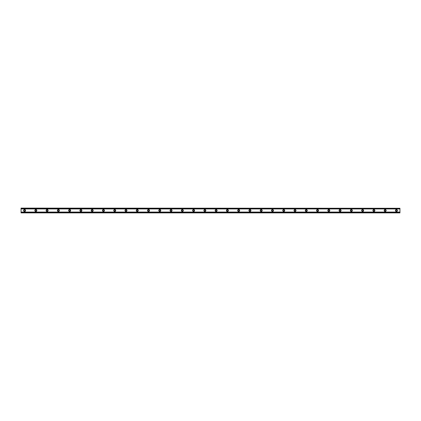 <?xml version="1.0" encoding="UTF-8"?>
<svg xmlns="http://www.w3.org/2000/svg" width="421" height="421" viewBox="0 0 421 421"><rect width="100%" height="100%" fill="white"/><g stroke="black" fill="none" stroke-linecap="round" stroke-linejoin="round"><path stroke-width="0.63" d="M24.571 211.131A0.631 0.631 0 0 1 23.939 210.5A0.631 0.631 0 0 1 24.571 209.869A0.631 0.631 0 0 1 25.207 210.5A0.631 0.631 0 0 1 24.571 211.131M396.429 211.131A0.631 0.631 0 0 1 395.793 210.5A0.631 0.631 0 0 1 396.429 209.869A0.631 0.631 0 0 1 397.061 210.5A0.631 0.631 0 0 1 396.429 211.131M385.162 211.131A0.631 0.631 0 0 1 384.526 210.5A0.631 0.631 0 0 1 385.162 209.869A0.631 0.631 0 0 1 385.794 210.5A0.631 0.631 0 0 1 385.162 211.131M373.89 211.131A0.631 0.631 0 0 1 373.259 210.5A0.631 0.631 0 0 1 373.89 209.869A0.631 0.631 0 0 1 374.527 210.5A0.631 0.631 0 0 1 373.89 211.131M362.623 211.131A0.631 0.631 0 0 1 361.992 210.5A0.631 0.631 0 0 1 362.623 209.869A0.631 0.631 0 0 1 363.26 210.5A0.631 0.631 0 0 1 362.623 211.131M351.356 211.131A0.631 0.631 0 0 1 350.719 210.5A0.631 0.631 0 0 1 351.356 209.869A0.631 0.631 0 0 1 351.988 210.5A0.631 0.631 0 0 1 351.356 211.131M340.089 211.131A0.631 0.631 0 0 1 339.452 210.5A0.631 0.631 0 0 1 340.089 209.869A0.631 0.631 0 0 1 340.721 210.5A0.631 0.631 0 0 1 340.089 211.131M328.817 211.131A0.631 0.631 0 0 1 328.185 210.5A0.631 0.631 0 0 1 328.817 209.869A0.631 0.631 0 0 1 329.454 210.5A0.631 0.631 0 0 1 328.817 211.131M317.55 211.131A0.631 0.631 0 0 1 316.918 210.5A0.631 0.631 0 0 1 317.55 209.869A0.631 0.631 0 0 1 318.181 210.5A0.631 0.631 0 0 1 317.55 211.131M306.283 211.131A0.631 0.631 0 0 1 305.646 210.5A0.631 0.631 0 0 1 306.283 209.869A0.631 0.631 0 0 1 306.914 210.5A0.631 0.631 0 0 1 306.283 211.131M295.01 211.131A0.631 0.631 0 0 1 294.379 210.5A0.631 0.631 0 0 1 295.01 209.869A0.631 0.631 0 0 1 295.647 210.5A0.631 0.631 0 0 1 295.01 211.131M283.743 211.131A0.631 0.631 0 0 1 283.112 210.5A0.631 0.631 0 0 1 283.743 209.869A0.631 0.631 0 0 1 284.38 210.5A0.631 0.631 0 0 1 283.743 211.131M272.476 211.131A0.631 0.631 0 0 1 271.845 210.5A0.631 0.631 0 0 1 272.476 209.869A0.631 0.631 0 0 1 273.108 210.5A0.631 0.631 0 0 1 272.476 211.131M261.209 211.131A0.631 0.631 0 0 1 260.573 210.5A0.631 0.631 0 0 1 261.209 209.869A0.631 0.631 0 0 1 261.841 210.5A0.631 0.631 0 0 1 261.209 211.131M249.937 211.131A0.631 0.631 0 0 1 249.306 210.5A0.631 0.631 0 0 1 249.937 209.869A0.631 0.631 0 0 1 250.574 210.5A0.631 0.631 0 0 1 249.937 211.131M238.67 211.131A0.631 0.631 0 0 1 238.039 210.5A0.631 0.631 0 0 1 238.67 209.869A0.631 0.631 0 0 1 239.307 210.5A0.631 0.631 0 0 1 238.67 211.131M227.403 211.131A0.631 0.631 0 0 1 226.766 210.5A0.631 0.631 0 0 1 227.403 209.869A0.631 0.631 0 0 1 228.035 210.5A0.631 0.631 0 0 1 227.403 211.131M216.136 211.131A0.631 0.631 0 0 1 215.499 210.5A0.631 0.631 0 0 1 216.136 209.869A0.631 0.631 0 0 1 216.768 210.5A0.631 0.631 0 0 1 216.136 211.131M204.864 211.131A0.631 0.631 0 0 1 204.232 210.5A0.631 0.631 0 0 1 204.864 209.869A0.631 0.631 0 0 1 205.501 210.5A0.631 0.631 0 0 1 204.864 211.131M193.597 211.131A0.631 0.631 0 0 1 192.965 210.5A0.631 0.631 0 0 1 193.597 209.869A0.631 0.631 0 0 1 194.234 210.5A0.631 0.631 0 0 1 193.597 211.131M182.33 211.131A0.631 0.631 0 0 1 181.693 210.5A0.631 0.631 0 0 1 182.33 209.869A0.631 0.631 0 0 1 182.961 210.5A0.631 0.631 0 0 1 182.33 211.131M171.063 211.131A0.631 0.631 0 0 1 170.426 210.5A0.631 0.631 0 0 1 171.063 209.869A0.631 0.631 0 0 1 171.694 210.5A0.631 0.631 0 0 1 171.063 211.131M159.791 211.131A0.631 0.631 0 0 1 159.159 210.5A0.631 0.631 0 0 1 159.791 209.869A0.631 0.631 0 0 1 160.427 210.5A0.631 0.631 0 0 1 159.791 211.131M148.524 211.131A0.631 0.631 0 0 1 147.892 210.5A0.631 0.631 0 0 1 148.524 209.869A0.631 0.631 0 0 1 149.155 210.5A0.631 0.631 0 0 1 148.524 211.131M137.257 211.131A0.631 0.631 0 0 1 136.62 210.5A0.631 0.631 0 0 1 137.257 209.869A0.631 0.631 0 0 1 137.888 210.5A0.631 0.631 0 0 1 137.257 211.131M125.99 211.131A0.631 0.631 0 0 1 125.353 210.5A0.631 0.631 0 0 1 125.99 209.869A0.631 0.631 0 0 1 126.621 210.5A0.631 0.631 0 0 1 125.99 211.131M114.717 211.131A0.631 0.631 0 0 1 114.086 210.5A0.631 0.631 0 0 1 114.717 209.869A0.631 0.631 0 0 1 115.354 210.5A0.631 0.631 0 0 1 114.717 211.131M103.45 211.131A0.631 0.631 0 0 1 102.819 210.5A0.631 0.631 0 0 1 103.45 209.869A0.631 0.631 0 0 1 104.082 210.5A0.631 0.631 0 0 1 103.45 211.131M92.183 211.131A0.631 0.631 0 0 1 91.546 210.5A0.631 0.631 0 0 1 92.183 209.869A0.631 0.631 0 0 1 92.815 210.5A0.631 0.631 0 0 1 92.183 211.131M80.911 211.131A0.631 0.631 0 0 1 80.279 210.5A0.631 0.631 0 0 1 80.911 209.869A0.631 0.631 0 0 1 81.548 210.5A0.631 0.631 0 0 1 80.911 211.131M69.644 211.131A0.631 0.631 0 0 1 69.012 210.5A0.631 0.631 0 0 1 69.644 209.869A0.631 0.631 0 0 1 70.281 210.5A0.631 0.631 0 0 1 69.644 211.131M58.377 211.131A0.631 0.631 0 0 1 57.74 210.5A0.631 0.631 0 0 1 58.377 209.869A0.631 0.631 0 0 1 59.008 210.5A0.631 0.631 0 0 1 58.377 211.131M47.11 211.131A0.631 0.631 0 0 1 46.473 210.5A0.631 0.631 0 0 1 47.11 209.869A0.631 0.631 0 0 1 47.741 210.5A0.631 0.631 0 0 1 47.11 211.131M35.838 211.131A0.631 0.631 0 0 1 35.206 210.5A0.631 0.631 0 0 1 35.838 209.869A0.631 0.631 0 0 1 36.474 210.5A0.631 0.631 0 0 1 35.838 211.131M24.571 209.516A0.984 0.984 0 0 0 23.587 210.5A0.984 0.984 0 0 0 24.571 211.484A0.984 0.984 0 0 0 25.56 210.5A0.984 0.984 0 0 0 24.571 209.516M396.429 209.516A0.984 0.984 0 0 0 395.44 210.5A0.984 0.984 0 0 0 396.429 211.484A0.984 0.984 0 0 0 397.413 210.5A0.984 0.984 0 0 0 396.429 209.516M385.162 209.516A0.984 0.984 0 0 0 384.173 210.5A0.984 0.984 0 0 0 385.162 211.484A0.984 0.984 0 0 0 386.146 210.5A0.984 0.984 0 0 0 385.162 209.516M373.89 209.516A0.984 0.984 0 0 0 372.906 210.5A0.984 0.984 0 0 0 373.89 211.484A0.984 0.984 0 0 0 374.879 210.5A0.984 0.984 0 0 0 373.89 209.516M362.623 209.516A0.984 0.984 0 0 0 361.639 210.5A0.984 0.984 0 0 0 362.623 211.484A0.984 0.984 0 0 0 363.607 210.5A0.984 0.984 0 0 0 362.623 209.516M351.356 209.516A0.984 0.984 0 0 0 350.367 210.5A0.984 0.984 0 0 0 351.356 211.484A0.984 0.984 0 0 0 352.34 210.5A0.984 0.984 0 0 0 351.356 209.516M340.089 209.516A0.984 0.984 0 0 0 339.1 210.5A0.984 0.984 0 0 0 340.089 211.484A0.984 0.984 0 0 0 341.073 210.5A0.984 0.984 0 0 0 340.089 209.516M328.817 209.516A0.984 0.984 0 0 0 327.833 210.5A0.984 0.984 0 0 0 328.817 211.484A0.984 0.984 0 0 0 329.806 210.5A0.984 0.984 0 0 0 328.817 209.516M317.55 209.516A0.984 0.984 0 0 0 316.566 210.5A0.984 0.984 0 0 0 317.55 211.484A0.984 0.984 0 0 0 318.534 210.5A0.984 0.984 0 0 0 317.55 209.516M306.283 209.516A0.984 0.984 0 0 0 305.293 210.5A0.984 0.984 0 0 0 306.283 211.484A0.984 0.984 0 0 0 307.267 210.5A0.984 0.984 0 0 0 306.283 209.516M295.01 209.516A0.984 0.984 0 0 0 294.026 210.5A0.984 0.984 0 0 0 295.01 211.484A0.984 0.984 0 0 0 296 210.5A0.984 0.984 0 0 0 295.01 209.516M283.743 209.516A0.984 0.984 0 0 0 282.759 210.5A0.984 0.984 0 0 0 283.743 211.484A0.984 0.984 0 0 0 284.733 210.5A0.984 0.984 0 0 0 283.743 209.516M272.476 209.516A0.984 0.984 0 0 0 271.492 210.5A0.984 0.984 0 0 0 272.476 211.484A0.984 0.984 0 0 0 273.461 210.5A0.984 0.984 0 0 0 272.476 209.516M261.209 209.516A0.984 0.984 0 0 0 260.22 210.5A0.984 0.984 0 0 0 261.209 211.484A0.984 0.984 0 0 0 262.194 210.5A0.984 0.984 0 0 0 261.209 209.516M249.937 209.516A0.984 0.984 0 0 0 248.953 210.5A0.984 0.984 0 0 0 249.937 211.484A0.984 0.984 0 0 0 250.927 210.5A0.984 0.984 0 0 0 249.937 209.516M238.67 209.516A0.984 0.984 0 0 0 237.686 210.5A0.984 0.984 0 0 0 238.67 211.484A0.984 0.984 0 0 0 239.66 210.5A0.984 0.984 0 0 0 238.67 209.516M227.403 209.516A0.984 0.984 0 0 0 226.419 210.5A0.984 0.984 0 0 0 227.403 211.484A0.984 0.984 0 0 0 228.387 210.5A0.984 0.984 0 0 0 227.403 209.516M216.136 209.516A0.984 0.984 0 0 0 215.147 210.5A0.984 0.984 0 0 0 216.136 211.484A0.984 0.984 0 0 0 217.12 210.5A0.984 0.984 0 0 0 216.136 209.516M204.864 209.516A0.984 0.984 0 0 0 203.88 210.5A0.984 0.984 0 0 0 204.864 211.484A0.984 0.984 0 0 0 205.853 210.5A0.984 0.984 0 0 0 204.864 209.516M193.597 209.516A0.984 0.984 0 0 0 192.613 210.5A0.984 0.984 0 0 0 193.597 211.484A0.984 0.984 0 0 0 194.581 210.5A0.984 0.984 0 0 0 193.597 209.516M182.33 209.516A0.984 0.984 0 0 0 181.34 210.5A0.984 0.984 0 0 0 182.33 211.484A0.984 0.984 0 0 0 183.314 210.5A0.984 0.984 0 0 0 182.33 209.516M171.063 209.516A0.984 0.984 0 0 0 170.073 210.5A0.984 0.984 0 0 0 171.063 211.484A0.984 0.984 0 0 0 172.047 210.5A0.984 0.984 0 0 0 171.063 209.516M159.791 209.516A0.984 0.984 0 0 0 158.806 210.5A0.984 0.984 0 0 0 159.791 211.484A0.984 0.984 0 0 0 160.78 210.5A0.984 0.984 0 0 0 159.791 209.516M148.524 209.516A0.984 0.984 0 0 0 147.539 210.5A0.984 0.984 0 0 0 148.524 211.484A0.984 0.984 0 0 0 149.508 210.5A0.984 0.984 0 0 0 148.524 209.516M137.257 209.516A0.984 0.984 0 0 0 136.267 210.5A0.984 0.984 0 0 0 137.257 211.484A0.984 0.984 0 0 0 138.241 210.5A0.984 0.984 0 0 0 137.257 209.516M125.99 209.516A0.984 0.984 0 0 0 125 210.5A0.984 0.984 0 0 0 125.99 211.484A0.984 0.984 0 0 0 126.974 210.5A0.984 0.984 0 0 0 125.99 209.516M114.717 209.516A0.984 0.984 0 0 0 113.733 210.5A0.984 0.984 0 0 0 114.717 211.484A0.984 0.984 0 0 0 115.707 210.5A0.984 0.984 0 0 0 114.717 209.516M103.45 209.516A0.984 0.984 0 0 0 102.466 210.5A0.984 0.984 0 0 0 103.45 211.484A0.984 0.984 0 0 0 104.434 210.5A0.984 0.984 0 0 0 103.45 209.516M92.183 209.516A0.984 0.984 0 0 0 91.194 210.5A0.984 0.984 0 0 0 92.183 211.484A0.984 0.984 0 0 0 93.167 210.5A0.984 0.984 0 0 0 92.183 209.516M80.911 209.516A0.984 0.984 0 0 0 79.927 210.5A0.984 0.984 0 0 0 80.911 211.484A0.984 0.984 0 0 0 81.9 210.5A0.984 0.984 0 0 0 80.911 209.516M69.644 209.516A0.984 0.984 0 0 0 68.66 210.5A0.984 0.984 0 0 0 69.644 211.484A0.984 0.984 0 0 0 70.633 210.5A0.984 0.984 0 0 0 69.644 209.516M58.377 209.516A0.984 0.984 0 0 0 57.393 210.5A0.984 0.984 0 0 0 58.377 211.484A0.984 0.984 0 0 0 59.361 210.5A0.984 0.984 0 0 0 58.377 209.516M47.11 209.516A0.984 0.984 0 0 0 46.121 210.5A0.984 0.984 0 0 0 47.11 211.484A0.984 0.984 0 0 0 48.094 210.5A0.984 0.984 0 0 0 47.11 209.516M35.838 209.516A0.984 0.984 0 0 0 34.854 210.5A0.984 0.984 0 0 0 35.838 211.484A0.984 0.984 0 0 0 36.827 210.5A0.984 0.984 0 0 0 35.838 209.516M21.05 212.726L21.05 212.058L399.95 212.058L399.95 212.894L21.05 212.894L399.95 212.726M21.05 208.274L399.95 208.274L21.05 208.106L21.05 212.058M399.95 208.274L399.95 212.058M399.95 212.605L21.05 212.605M21.05 208.942L399.95 208.942M21.05 208.395L399.95 208.395"/></g></svg>
